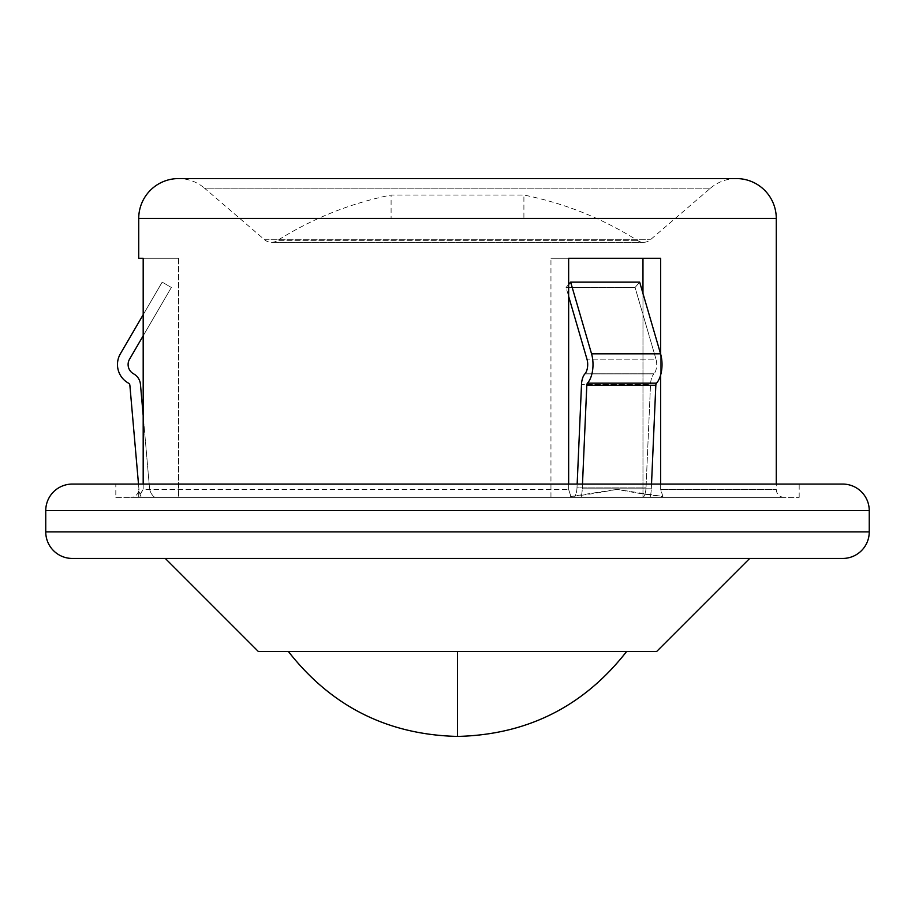 <?xml version="1.0" encoding="UTF-8"?>
<svg xmlns="http://www.w3.org/2000/svg" width="915" height="915" viewBox="0 0 915 915"><rect width="100%" height="100%" fill="white"/><g stroke="black" fill="none" stroke-linecap="round" stroke-linejoin="round"><path stroke-width="0.69" stroke-dasharray="4.58 3.43" d="M710.475 188.181A39.848 39.848 0 0 1 736.426 178.574L178.574 178.574A39.848 39.848 0 0 1 204.525 188.181L710.475 188.181L204.525 188.181L264.607 239.753A10.625 10.625 0 0 0 277.211 240.668L637.789 240.668L277.211 240.668C312.37 218.491 350.331 203.279 391.094 195.021L523.906 195.021L391.094 195.021L391.094 218.422L523.906 218.422L523.906 195.021C564.669 203.279 602.63 218.491 637.789 240.668A10.625 10.625 0 0 0 650.393 239.753L710.475 188.181M130.754 497.348L784.246 497.348L130.754 497.348A7.972 7.972 0 0 0 138.725 489.376L138.725 496.502L143.186 489.376L143.186 258.27L178.574 258.27L143.186 258.27M660.664 484.069L660.664 489.376L662.895 496.502L616.882 489.376C636.874 493.025 646.333 494.763 662.895 496.502L660.664 489.376L660.664 258.27L550.956 258.27L550.956 497.348L570.88 497.348L570.88 496.502L616.882 489.376C596.9 493.025 587.441 494.763 570.88 496.502L568.65 489.376L568.65 484.069M784.246 497.348A7.972 7.972 0 0 1 776.275 489.376L776.275 484.069M72.319 484.069L842.681 484.069M842.681 558.447L72.319 558.447M457.5 651.423L288.317 651.423L457.5 651.423L457.5 736.426M143.186 484.069L143.186 489.376L568.65 489.376L143.186 489.376L138.725 497.348L178.574 497.348L138.725 497.348L138.725 489.376M660.664 354.151L660.664 374.898M115.816 497.348L799.184 497.348L115.816 497.348L115.816 484.069L799.184 484.069L115.816 484.069M799.184 497.348L799.184 484.069M749.705 558.447L165.295 558.447L749.705 558.447M568.65 258.27L550.956 258.27L568.65 258.27L568.65 489.376L570.88 497.348L550.956 497.348L662.895 497.348L662.895 496.502L662.895 497.348L550.956 497.348L550.956 258.27L660.664 258.27L642.971 258.27L642.971 497.348L642.971 293.475M178.574 258.27L178.574 497.348L178.574 258.27M662.895 497.348L570.88 497.348L662.895 497.348M138.497 484.069L138.908 488.804A23.904 23.904 0 0 0 141.31 497.348L154.761 497.348A13.279 13.279 0 0 1 149.5 487.878L143.186 415.57M141.31 497.348L154.761 497.348A13.279 13.279 0 0 1 149.5 487.878L140.453 384.334A13.279 13.279 0 0 0 133.727 373.903L133.521 373.789A10.625 10.625 0 0 1 129.553 359.172L171.357 287.482L162.184 282.129L120.368 353.819A21.251 21.251 0 0 0 128.317 383.053L128.523 383.168A2.653 2.653 0 0 1 129.873 385.261L138.908 488.804A23.904 23.904 0 0 0 141.31 497.348M651.514 484.069L651.308 488.804A23.904 11.952 -90 0 1 650.107 497.348L643.382 497.348A13.279 6.645 90 0 0 646.013 487.878L650.531 384.334L646.013 487.878L576.999 487.878L581.517 384.334L650.531 384.334A13.279 6.645 -90 0 1 653.893 373.903A13.279 6.645 -90 0 0 650.531 384.334L581.517 384.334A13.279 6.645 90 0 1 584.879 373.903L584.982 373.789A10.625 5.318 90 0 0 586.973 359.172L566.065 287.482L570.651 282.129L591.559 353.819L660.573 353.819A21.251 10.625 -90 0 1 656.604 383.053L587.579 383.053A21.251 10.625 90 0 0 591.559 353.819M587.579 383.053L587.476 383.168A2.653 1.327 90 0 0 586.801 385.261L582.283 488.804L651.308 488.804A23.904 11.952 90 0 1 650.107 497.348L574.368 497.348A13.279 6.645 90 0 0 576.999 487.878L646.013 487.878A13.279 6.645 -90 0 1 643.382 497.348L574.368 497.348A13.279 6.645 -90 0 0 576.999 487.878L577.159 484.069M656.604 383.053L656.49 383.168A2.653 1.327 90 0 0 655.826 385.261L651.308 488.804L582.283 488.804A23.904 11.952 -90 0 1 581.082 497.348A23.904 11.952 90 0 0 582.283 488.804L582.489 484.069M143.186 314.703L162.184 282.129L171.357 287.482L143.186 335.794M570.651 282.129L639.665 282.129L635.079 287.482L639.665 282.129L660.573 353.819M655.986 359.172L635.079 287.482L566.065 287.482L635.079 287.482L655.986 359.172A10.625 5.318 -90 0 1 653.996 373.789L653.996 373.789A10.625 5.318 -90 0 0 655.986 359.172L586.973 359.172L655.986 359.172M568.65 284.474L566.065 287.482L568.65 296.346M656.73 651.423L258.27 651.423M440.046 651.423L334.913 651.423M523.906 218.422L391.094 218.422M138.725 218.422L776.275 218.422M660.664 489.376L776.275 489.376L660.664 489.376M264.607 239.753L650.393 239.753L264.607 239.753M869.25 510.627L45.75 510.627M869.25 531.878L45.75 531.878M655.826 385.261L586.801 385.261M653.893 373.903L584.879 373.903L653.893 373.903M656.49 383.168L587.476 383.168M584.982 373.789L653.996 373.789L584.982 373.789M271.526 242.315L643.474 242.315L271.526 242.315"/><path stroke-width="1.37" d="M736.426 178.574A39.848 39.848 0 0 1 776.275 218.422L138.725 218.422A39.848 39.848 0 0 1 178.574 178.574L736.426 178.574M45.75 510.627A26.569 26.569 0 0 1 72.319 484.069L842.681 484.069A26.569 26.569 0 0 1 869.25 510.627L869.25 531.878A26.569 26.569 0 0 1 842.681 558.447L72.319 558.447A26.569 26.569 0 0 1 45.75 531.878L45.75 510.627L869.25 510.627M776.275 484.069L776.275 218.422M138.725 258.27L143.186 258.27L138.725 258.27L138.725 218.422M143.186 258.27L143.186 484.069M568.65 484.069L568.65 258.27L660.664 258.27L660.664 354.151M660.664 374.898L660.664 484.069M165.295 558.447L258.27 651.423L656.73 651.423L749.705 558.447M568.65 258.27L642.971 258.27L642.971 293.475M143.186 415.57L140.453 384.334A13.279 13.279 0 0 0 133.727 373.903L133.521 373.789A10.625 10.625 0 0 1 129.553 359.172L143.186 335.794M143.186 314.703L120.368 353.819A21.251 21.251 0 0 0 128.317 383.053L128.523 383.168A2.653 2.653 0 0 1 129.873 385.261L138.497 484.069M568.65 296.346L586.973 359.172A10.625 5.318 90 0 1 584.982 373.789L584.879 373.903A13.279 6.645 90 0 0 581.517 384.334L577.159 484.069M582.489 484.069L586.801 385.261A2.653 1.327 -90 0 1 587.476 383.168L656.49 383.168A2.653 1.327 -90 0 0 655.826 385.261L651.514 484.069M568.65 284.474L570.651 282.129L591.559 353.819A21.251 10.625 90 0 1 587.579 383.053M570.651 282.129L639.665 282.129L660.573 353.819L591.559 353.819M656.604 383.053A21.251 10.625 -90 0 0 660.573 353.819M626.683 651.423C583.69 706.426 527.292 734.768 457.5 736.426L457.5 651.423L440.046 651.423M334.913 651.423L288.317 651.423C331.31 706.426 387.708 734.768 457.5 736.426M45.75 531.878L869.25 531.878M586.801 385.261L655.826 385.261M587.476 383.168L656.49 383.168"/></g></svg>
